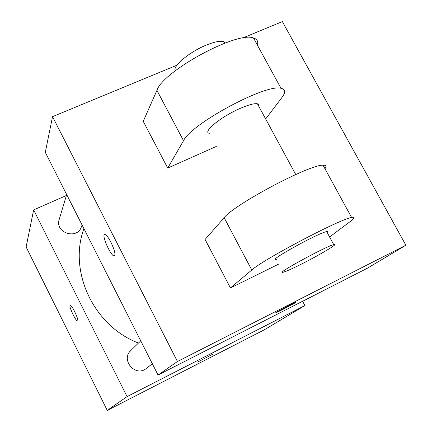 <?xml version="1.0" encoding="UTF-8"?>
<svg xmlns="http://www.w3.org/2000/svg" width="432" height="432" viewBox="0 0 432 432"><rect width="100%" height="100%" fill="white"/><g stroke="black" fill="none" stroke-linecap="round" stroke-linejoin="round"><path stroke-width="0.65" d="M302.6 301.271L304.884 305.559L264.179 329.875L107.266 410.4L26.125 246.974L33.637 209.898L66.393 195.491M304.884 305.559L127.057 396.614L107.266 410.4M127.057 396.614L33.637 209.898M77.609 320.987L77.56 321.003C76.07 321.721 68.92 306.925 70.022 305.413L70.211 305.257C71.858 304.555 79.547 321.057 77.549 321.008C76.064 321.721 68.909 306.925 70.016 305.419L70.151 305.273M83.911 228.593C68.197 271.355 93.463 325.777 138.451 343.078M140.746 340.843L130.885 350.449C120.269 359.91 135.545 377.654 146.367 368.404L152.334 363.733M66.674 194.557L59.189 219.526C54.648 232.61 76.901 240.143 81.308 227.059L82.102 225.023M212.803 354.186L197.591 362.086M242.546 38.065L282.361 21.6L405.875 245.225L367.443 268.186L158.047 375.019L45.301 152.35L52.537 116.656L176.931 65.205M295.801 302.427C292.842 304.322 277.49 312.298 276.048 312.687C273.035 313.794 294.1 302.638 296.201 302.022L295.801 302.427M405.875 245.225L177.444 361.508L158.047 375.019L45.301 152.35M367.443 268.186L158.047 375.019M110.992 242.368C114.685 250.247 115.771 254.783 114.253 255.976C110.884 256.613 100.937 233.955 104.814 234.452C106.315 234.776 108.378 237.416 110.992 242.368M177.444 361.508L52.537 116.656M104.825 234.446C100.942 233.95 110.894 256.613 114.264 255.976L114.485 255.922M257.364 45.074C258.433 41.445 257.143 39.085 253.492 37.989C237.119 30.877 162.929 71.231 156.94 90.347L143.235 121.306L167.713 168.08L216.292 146.448M329.589 236.995L349.812 221.854C354.704 218.171 355.298 216.707 351.589 217.463C339.703 219.164 262.813 259.691 251.775 270.022L230.44 287.939L205.081 239.49L224.159 217.706C233.701 204.763 309.803 164.284 323.023 165.197C326.079 165.1 326.722 166.277 324.95 168.723M230.44 287.939L278.872 264.022M258.849 106.434C259.405 104.987 258.925 104.101 257.407 103.772C254.281 103.28 248.697 104.755 240.662 108.194C221.416 116.37 202.09 132.138 209.309 133.321M167.713 168.08L183.524 140.713C190.901 124.011 265.842 83.603 280.984 88.29C285.541 89.219 285.854 92.297 281.934 97.529L265.653 118.989M225.434 42.908L223.754 41.65C220.374 40.646 214.655 41.753 206.593 44.977C189.664 51.716 172.152 66.371 175.279 70.783M327.17 232.535C328.061 231.66 327.888 231.341 326.657 231.584C318.492 232.81 266.431 261.652 276.388 259.357M299.646 264.994C291.238 269.163 285.763 271.571 283.235 272.225C273.488 274.952 325.793 246.31 333.725 244.636C340.173 242.795 318.211 255.83 299.646 264.994M183.524 140.713L156.94 90.347M251.775 270.022L224.159 217.706M257.407 103.772L295.736 174.512M223.754 41.65L224.602 43.216M333.725 244.636L326.657 231.584M280.984 88.29L253.492 37.989M351.589 217.463L323.023 165.197"/></g></svg>
